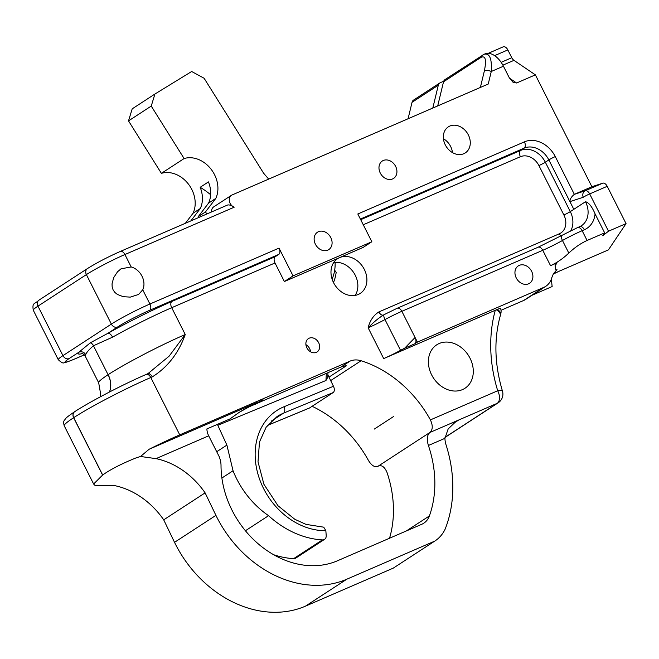 <?xml version="1.0" encoding="UTF-8"?>
<svg xmlns="http://www.w3.org/2000/svg" width="659" height="659" viewBox="0 0 659 659"><rect width="100%" height="100%" fill="white"/><g stroke="black" fill="none" stroke-linecap="round" stroke-linejoin="round"><path stroke-width="0.99" d="M434.668 541.154A42.242 33.955 56.9 0 0 434.94 540.981L393.547 567.951A42.242 33.955 -123.1 0 1 393.275 568.124L434.668 541.154L346.848 579.187A109.237 87.812 -123.1 0 1 215.921 515.363L205.114 492.866L163.712 519.836A74.072 59.549 -123.1 0 0 114.6 485.609L95.596 485.757L94.443 484.958L93.636 484.011L102.672 475.007C110.415 469.472 121.47 463.796 135.836 457.989L140.532 456.481L156.002 458.639L208.689 435.821A10.363 6.104 66.6 0 1 206.901 428.918L229.991 418.918L239.143 412.386L256.557 402.731L149.107 449.265L140.532 456.481M500.593 314.689A10.363 4.819 -162.8 0 0 500.618 314.598A10.363 10.363 0 0 0 500.618 308.453A10.223 0.824 153.2 0 0 497.38 309.392L495.271 310.282A144.469 116.132 56.9 0 0 497.71 390.754L430.409 419.89C433.012 425.648 432.831 429.849 429.874 432.485L378.142 466.185C381.627 464.686 384.584 466.778 387.014 472.454A108.092 86.889 -123.1 0 1 389.527 538.238M163.712 519.836L174.528 542.332A109.237 87.812 56.9 0 0 305.455 606.156L393.275 568.124M428.408 445.484L444.932 438.334L448.169 428.927L455.756 421.702L458.738 419.989L429.874 432.485C427.057 435.097 426.571 439.421 428.408 445.484A108.092 86.889 56.9 0 1 429.388 515.939A20.726 16.656 56.9 0 1 423.778 523.197A20.726 16.656 56.9 0 1 421.776 524.267L337.54 560.743A88.512 71.156 56.9 0 1 260.14 545.438A88.512 71.156 56.9 0 1 221.02 465.584A20.726 16.656 -123.1 0 0 219.62 457.881A47.341 38.049 -123.1 0 1 219.381 457.008L208.689 435.821M205.114 492.866A74.072 59.549 56.9 0 0 156.002 458.639M434.94 540.981A42.242 33.955 56.9 0 0 445.072 529.284A128.818 103.554 -123.1 0 0 446.019 444.759A20.726 16.656 56.9 0 1 444.932 438.334M238.484 412.814A153.489 123.39 -123.1 0 1 252.669 405.269L255.807 404.049A88.512 71.156 -123.1 0 1 259.259 402.41L341.074 366.989A20.726 16.656 -123.1 0 1 346.313 365.827L328.973 377.129M430.409 419.89A108.175 86.955 56.9 0 0 361.099 360.753A20.726 16.656 56.9 0 0 350.118 361.091L179.75 434.866L150.787 377.525L152.262 376.89C167.559 367.327 178.556 353.199 185.245 334.517L169.124 356.157L147.838 373.735M378.686 465.897L379.493 465.658M379.238 465.715L378.142 466.185C374.839 467.635 371.577 465.674 368.365 460.311A108.175 86.955 56.9 0 0 312.102 406.298M255.75 403.934L259.63 401.405A10.363 6.104 -113.4 0 0 258.88 402.039L255.807 404.049M258.88 402.039L263.139 399.881L259.63 401.405M149.107 449.265A62.168 5.017 -26.8 0 1 179.75 434.866M38.972 300.142L87.392 268.6A5.181 4.168 -123.1 0 0 86.378 274.605L111.371 324.088L62.951 355.629A31.088 2.512 153.2 0 0 58.256 359.666L33.255 310.183C32.167 302.407 34.177 304.615 38.972 300.142A5.181 4.168 56.9 0 0 37.958 306.147L86.378 274.605A31.088 2.512 -26.8 0 1 124.913 254.531A5.181 3.056 -113.4 0 0 120.276 251.458L227.553 205.031C229.175 204.619 231.383 205.353 234.176 207.214A6.961 5.593 -123.1 0 1 229.439 201.432A6.961 5.593 -123.1 0 1 231.498 195.278L213.771 206.827A6.961 5.593 56.9 0 0 211.555 211.926M443.433 138.728A15.544 12.496 -123.1 0 1 452.469 152.6M310.57 351.791A7.957 6.401 56.9 0 0 309.615 348.611A7.957 6.401 56.9 0 0 305.908 344.641M355.119 295.413A20.726 16.656 56.9 0 0 355.259 275.281A20.726 16.656 56.9 0 0 333.718 262.554M371.841 241.754L363.167 247.405L339.632 257.603A20.726 16.656 -123.1 0 1 363.636 268.147A20.726 16.656 -123.1 0 1 360.251 293.403A20.726 16.656 -123.1 0 1 334.986 285.133A20.726 16.656 -123.1 0 1 337.63 258.674A20.726 16.656 -123.1 0 1 339.632 257.603L284.383 281.525L275.009 262.974A5.181 3.056 66.6 0 1 275.264 256.68L278.773 254.399A5.181 3.056 -113.4 0 0 279.029 248.105L293.057 275.874L371.841 241.754L357.821 213.986L524.424 141.85A5.181 3.056 66.6 0 1 524.169 148.135L520.659 150.425L360.695 219.694M495.271 310.282L383.695 358.595A20.726 1.672 -26.8 0 0 400.548 350.349A20.726 1.672 153.2 0 1 404.659 348.191L415.079 337.499L417.402 342.103L414.824 343.784A5.181 3.056 -113.4 0 0 415.079 337.499L401.85 311.312L542.769 250.296L550.537 265.668L557.044 262.85L555.611 264.053L555.619 269.284L556.007 270.05L556.995 269.613L553.428 273.707L608.414 249.885L626.05 223.607L608.504 231.202L589.673 193.919A5.181 0.42 153.2 0 0 583.248 197.263A5.181 4.176 71.9 0 1 585.184 190.78A5.181 3.056 66.6 0 1 589.673 193.919L607.219 186.316A5.181 3.056 -113.4 0 0 602.73 183.186L585.184 190.78L574.343 194.339C571.411 196.712 569.944 199.133 569.944 201.621L583.248 197.263M470.04 358.241A25.907 20.824 -123.1 0 1 464.982 388.258A25.907 20.824 -123.1 0 1 433.391 377.92A25.907 20.824 -123.1 0 1 436.703 344.846A25.907 20.824 -123.1 0 1 470.04 358.241M318.659 342.713A7.957 6.401 -123.1 0 1 317.103 351.939A7.957 6.401 -123.1 0 1 307.399 348.759A7.957 6.401 -123.1 0 1 308.42 338.602A7.957 6.401 -123.1 0 1 318.659 342.713M417.402 342.103L543.757 287.39A20.726 16.656 56.9 0 0 545.759 286.319L525.676 299.4A20.726 16.656 -123.1 0 1 523.683 300.471L501.005 310.29M545.759 286.319A20.726 16.656 56.9 0 0 551.797 277.678L553.428 273.707M532.06 280.413A10.363 8.328 -123.1 0 1 529.572 283.271A10.363 8.328 -123.1 0 1 516.944 279.136A10.363 8.328 -123.1 0 1 518.262 265.906A10.363 8.328 -123.1 0 1 529.589 268.361A10.363 8.328 -123.1 0 1 532.06 280.413M550.537 265.668C556.937 262.76 563.033 258.559 568.816 253.072C574.59 247.586 580.686 243.385 587.087 240.477L604.665 232.866L602.721 235.757L608.504 231.202M559.73 270.956L553.206 274.111M453.005 423.721L458.738 419.989L497.199 403.333L445.476 437.032A10.363 8.328 56.9 0 0 446.472 436.497L498.196 402.797A10.363 8.328 -123.1 0 1 497.199 403.333A10.363 6.104 66.6 0 0 497.71 390.754A10.363 2.084 -17 0 1 502.455 391.092C494.514 364.328 493.805 339.146 500.338 315.554L500.618 314.59A10.363 4.819 -162.8 0 0 497.38 309.392M500.338 315.546A10.363 5.05 -164.2 0 0 496.359 309.821M443.515 81.815L481.111 57.325C485.535 55.397 486.606 59.994 484.324 71.09A5.181 2.455 13.6 0 1 491.268 71.493C492.018 58.684 489.653 52.934 484.167 54.244L445.056 79.558A5.181 4.168 56.9 0 0 443.515 81.815L437.708 105.918M432.806 108.043L438.309 85.209A5.181 4.168 -123.1 0 1 439.85 82.952A5.181 4.168 -123.1 0 1 440.344 82.68L443.705 81.222M551.344 279.128L552.143 286.541L532.093 295.224M494.612 55.644L507.842 49.919A5.181 3.056 -113.4 0 0 503.204 46.847L488.237 53.33M507.842 49.919L511.788 57.728L501.145 62.333M502.883 65.159L513.971 60.356A5.181 3.056 66.6 0 1 511.788 57.728M513.971 60.356L535.38 74.862L591.889 186.736L602.73 183.186M607.219 186.316L626.05 223.607M439.85 82.952L413.572 100.069A5.181 4.168 56.9 0 0 412.04 102.326L438.309 85.209M231.498 195.278A6.961 5.593 -123.1 0 1 232.166 194.924L488.237 84.039L491.268 71.493L503.451 66.221A20.726 12.216 -113.4 0 0 484.884 53.931A20.726 12.216 -113.4 0 0 484.859 53.939M279.029 248.105L149.914 304.013L142.739 289.82A15.544 12.496 56.9 0 0 131.19 266.953L124.913 254.531L234.176 207.214M591.889 186.736L574.343 194.339L555.273 156.578A25.907 20.824 56.9 0 0 524.424 141.85M535.38 74.862L516.598 82.993L509.498 78.182M503.451 66.221L509.242 77.696L513.04 82.26L516.598 82.993M330.793 237.602A10.363 8.328 -123.1 0 1 328.767 249.604A10.363 8.328 -123.1 0 1 316.131 245.469A10.363 8.328 -123.1 0 1 317.457 232.24A10.363 8.328 -123.1 0 1 330.793 237.602M395.631 166.381A10.363 8.328 -123.1 0 1 393.604 178.391A10.363 8.328 -123.1 0 1 380.976 174.256A10.363 8.328 -123.1 0 1 382.294 161.027A10.363 8.328 -123.1 0 1 395.631 166.381M445.286 144.881A15.544 12.496 56.9 0 0 465.295 152.913A15.544 12.496 56.9 0 0 467.28 133.069A15.544 12.496 56.9 0 0 448.326 126.866A15.544 12.496 56.9 0 0 445.286 144.881M142.739 289.82L138.604 294.449L130.276 297.118L123.291 296.707L117.376 294.433L114.921 292.481L113.134 289.976L112.17 287.036L112.038 283.856L113.669 277.67L117.5 271.821L121.025 268.814L131.19 266.953M484.884 53.931L483.937 54.351M408.078 118.752L412.04 102.326M293.057 275.874L284.383 281.525M363.257 224.76L520.404 156.718A15.544 12.496 -123.1 0 1 538.914 165.557L563.873 214.966A15.544 12.496 -123.1 0 1 559.334 233.788L378.851 311.938A5.181 3.056 -113.4 0 0 383.349 315.06M378.851 311.938C373.447 315.397 369.872 320.686 368.142 327.803C373.538 322.193 378.744 317.877 383.76 314.862L384.172 314.623A5.181 1.623 61.7 0 0 384.996 319.557A20.726 1.672 -26.8 0 1 401.85 311.312A5.181 3.056 66.6 0 0 397.212 308.247A5.181 3.056 66.6 0 0 396.94 308.387M275.264 256.68L171.958 301.418A67.35 5.437 153.2 0 0 107.895 333.314A5.181 2.43 -119.3 0 1 112.574 337.153A62.168 5.017 -26.8 0 1 171.702 307.712L275.009 262.974M117.541 327.029A25.907 2.092 -26.8 0 1 149.659 310.307A5.181 3.056 66.6 0 0 149.914 304.013A31.088 2.512 153.2 0 0 111.371 324.088A5.181 4.168 56.9 0 0 117.541 327.029L107.895 333.314L90.374 342.779A5.181 4.168 -123.1 0 1 93.545 345.72L112.574 337.153M90.374 342.779L78.767 352.293A5.181 5.074 -140.1 0 1 85.678 354.674C86.527 352.441 89.122 349.476 93.463 345.769L108.084 374.716A62.168 5.017 153.2 0 0 98.685 382.788L100.695 394.304L100.201 396.891M587.087 240.477L582.144 230.691L584.36 229.736A25.907 20.824 56.9 0 0 595.069 213.862L604.665 232.866M147.344 373.958A5.181 3.056 66.6 0 1 147.608 373.818A5.181 3.056 66.6 0 1 152.262 376.89M595.069 213.862C592.004 206.629 588.816 202.585 585.497 201.72L570.299 211.621L545.339 162.213A5.181 0.42 -26.8 0 1 538.914 165.557M245.42 530.75L268.567 515.676A81.024 65.134 56.9 0 1 233.047 470.757L226.894 445.089L217.816 425.31L325.966 380.498L327.77 377.236L327.993 372.648M221.894 478.022L233.047 470.757M322.391 539.902L293.642 558.634A5.181 4.168 56.9 0 0 295.8 558.082L324.558 539.35A5.181 4.168 -123.1 0 1 322.391 539.902A89.113 71.633 -123.1 0 1 268.567 515.676M293.642 558.634A89.113 71.633 -123.1 0 1 273.674 554.738M216.72 451.72L226.894 445.089M327.885 374.922L333.462 386.265L283.922 406.792A67.35 54.137 56.9 0 0 259.152 477.981A67.35 54.137 56.9 0 0 325.851 530.684L323.726 527.175L305.99 524.375L294.828 519.3L278.016 505.766L263.921 484.299L258.015 461.827L259.481 442.024L266.129 427.238L277.027 416.579A62.168 49.977 -123.1 0 1 283.617 413.102A5.181 3.048 -112.5 0 0 283.922 406.792M271.327 421.109L283.617 413.102L333.157 392.575A5.181 3.048 -112.5 0 0 333.462 386.265M333.157 392.575L309.573 407.946L267.488 425.376M267.455 425.426L309.277 408.102A5.181 3.048 -112.5 0 0 309.573 407.946M325.851 530.684L326.205 535.586A5.181 4.168 -123.1 0 1 324.558 539.35M217.89 424.157L217.816 425.31M210.641 194.726A75.241 60.488 56.9 0 0 200.179 187.296L208.442 181.909A27.11 21.788 -123.1 0 1 208.557 203.129L198.252 216.638L198.804 217.454M190.846 220.897L200.295 208.516A27.11 21.788 56.9 0 0 200.179 187.296M268.683 179.108L263.608 173.21L204.109 78.256L191.67 71.501L154.923 94.031L151.24 106.083L184.108 158.547A27.11 21.788 -123.1 0 1 210.831 168.893A27.11 21.788 -123.1 0 1 215.79 198.417L205.476 211.926L206.86 213.969M205.476 211.926L198.252 216.638M200.295 208.516L193.062 213.219L185.41 223.253M184.108 158.547L161.389 173.35A27.11 21.788 -123.1 0 1 188.112 183.696A27.11 21.788 -123.1 0 1 193.062 213.219M215.79 198.417L208.557 203.129M333.487 282.505A46.097 37.052 56.9 0 0 336.164 272.398L334.673 270.206M154.923 94.031L132.204 108.834L128.513 120.885L161.389 173.35M151.24 106.083L128.513 120.885M335.085 262.381A41.443 33.321 -123.1 0 1 332.087 279.062M393.571 416.529L374.32 429.075M252.669 405.269L256.557 402.731M350.118 361.091L341.074 366.989M330.67 380.581L361.099 360.753M259.259 402.41L263.139 399.881M109.509 391.99A20.726 16.656 56.9 0 0 108.167 374.658A62.168 5.017 153.2 0 1 185.245 334.517L171.702 307.712A5.181 3.056 -113.4 0 1 171.958 301.418M400.548 350.349L384.996 319.557A20.726 1.672 153.2 0 1 368.142 327.803L383.695 358.595M414.824 343.784L404.659 348.191M543.757 287.39L523.683 300.471M554.952 265.981L557.044 262.85M482.643 55.068A5.181 4.168 56.9 0 0 481.111 57.325M484.324 71.09L480.378 87.441M33.255 310.183A31.088 2.512 -26.8 0 1 37.958 306.147L62.951 355.629A5.181 4.168 56.9 0 0 69.121 358.578L78.767 352.293A67.35 5.437 153.2 0 0 82.309 353.619M346.848 579.187L305.455 606.156M444.957 437.255L445.476 437.032A10.363 6.104 66.6 0 1 444.957 437.312A10.363 10.363 0 0 0 446.472 436.497M84.319 354.822L75.414 358.669A25.907 2.092 -26.8 0 1 69.121 358.578M84.336 354.839L75.151 358.817A5.181 3.056 -113.4 0 0 75.414 358.669M149.659 310.307L278.773 254.399M360.382 219.06L524.169 148.135A20.726 16.656 -123.1 0 1 548.848 159.923L545.339 162.213A20.726 16.656 56.9 0 0 520.659 150.425A5.181 3.056 -113.4 0 0 520.404 156.718M215.921 515.363L174.528 542.332M429.388 515.939L406.339 530.956M563.873 214.966A5.181 0.42 153.2 0 0 570.299 211.621A20.726 16.656 56.9 0 1 570.768 230.749M559.334 233.788A5.181 3.056 -113.4 0 0 560.933 235.947M90.291 342.828A5.181 4.168 -123.1 0 1 93.463 345.769L108.084 374.716A20.726 16.656 56.9 0 1 109.427 392.023M98.685 382.788L85.143 355.984A62.168 5.017 -26.8 0 1 85.678 354.674M555.273 156.578A5.181 0.42 153.2 0 0 548.848 159.923L573.808 209.331M145.878 374.6A5.181 3.056 66.6 0 1 146.141 374.452A5.181 3.056 66.6 0 1 150.787 377.525A62.168 5.017 -26.8 0 0 73.709 417.666L102.672 475.007M74.722 411.669A5.181 4.168 56.9 0 0 73.709 417.666L73.627 417.724A5.181 4.168 56.9 0 1 74.64 411.718L74.722 411.669C89.698 401.792 123.661 384.115 146.141 374.452L149.404 372.969M74.681 411.694A5.181 4.168 56.9 0 0 74.64 411.718C64.566 418.589 66.172 418.136 64.475 420.203C63.519 421.068 63.437 422.93 64.228 425.796A62.168 5.017 -26.8 0 1 73.627 417.724L102.59 475.065M568.816 253.072L562.457 240.494A20.726 1.672 153.2 0 1 542.769 250.296A5.181 3.056 -113.4 0 0 538.131 247.224L397.212 308.247L384.172 314.623A5.181 1.623 61.7 0 1 384.304 314.574M538.131 247.224L577.506 227.619A5.181 3.056 -113.4 0 1 582.144 230.691A20.726 1.672 -26.8 0 0 562.457 240.494A5.181 2.43 -119.3 0 1 562.267 235.205A5.181 2.43 -119.3 0 1 562.473 235.115M584.36 229.736A5.181 3.056 -113.4 0 0 579.714 226.663L577.506 227.619M585.497 201.72A20.726 16.656 -123.1 0 1 581.444 225.732A20.726 16.656 -123.1 0 1 579.936 226.581M326.312 373.381L325.966 380.498M120.276 251.458C107.623 257.092 96.667 262.809 87.392 268.6M498.196 402.797A10.363 10.363 0 0 0 502.455 391.092M85.143 355.984C83.462 353.998 82.301 353.175 81.65 353.521M75.151 358.817C68.157 361.692 64.5 362.952 64.187 362.607C63.346 363.603 61.369 362.623 58.256 359.666M581.444 225.732L579.714 226.663M64.228 425.796L93.627 484.011"/></g></svg>
